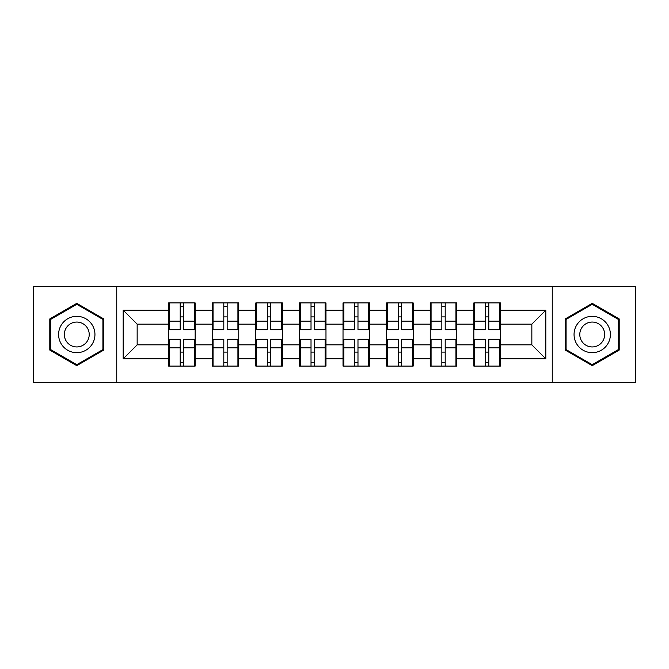 <?xml version="1.0" encoding="UTF-8"?>
<svg xmlns="http://www.w3.org/2000/svg" width="669" height="669" viewBox="0 0 669 669"><rect width="100%" height="100%" fill="white"/><g stroke="black" fill="none" stroke-linecap="round" stroke-linejoin="round"><path stroke-width="1" d="M552.251 382.442L635.55 382.442L635.55 286.558L552.251 286.558L552.251 382.442L116.749 382.442L116.749 286.558L33.45 286.558L33.45 382.442L116.749 382.442M500.395 352.254L499.559 352.254M474.681 352.254L473.844 352.254M473.844 316.746L474.681 316.746M499.559 316.746L500.395 316.746M500.395 313.117L499.559 313.117M474.681 313.117L473.844 313.117M473.844 355.883L474.681 355.883M499.559 355.883L500.395 355.883M456.793 352.254L455.957 352.254M431.079 352.254L430.234 352.254M430.234 316.746L431.079 316.746M455.957 316.746L456.793 316.746M456.793 313.117L455.957 313.117M431.079 313.117L430.234 313.117M430.234 355.883L431.079 355.883M455.957 355.883L456.793 355.883M413.183 352.254L412.347 352.254M387.468 352.254L386.632 352.254M386.632 316.746L387.468 316.746M412.347 316.746L413.183 316.746M413.183 313.117L412.347 313.117M387.468 313.117L386.632 313.117M386.632 355.883L387.468 355.883M412.347 355.883L413.183 355.883M369.581 352.254L368.744 352.254M343.866 352.254L343.021 352.254M343.021 316.746L343.866 316.746M368.744 316.746L369.581 316.746M369.581 313.117L368.744 313.117M343.866 313.117L343.021 313.117M343.021 355.883L343.866 355.883M368.744 355.883L369.581 355.883M325.979 352.254L325.134 352.254M300.256 352.254L299.419 352.254M299.419 316.746L300.256 316.746M325.134 316.746L325.979 316.746M325.979 313.117L325.134 313.117M300.256 313.117L299.419 313.117M299.419 355.883L300.256 355.883M325.134 355.883L325.979 355.883M282.368 352.254L281.532 352.254M256.653 352.254L255.817 352.254M255.817 316.746L256.653 316.746M281.532 316.746L282.368 316.746M282.368 313.117L281.532 313.117M256.653 313.117L255.817 313.117M255.817 355.883L256.653 355.883M281.532 355.883L282.368 355.883M238.766 352.254L237.921 352.254M213.043 352.254L212.207 352.254M212.207 316.746L213.043 316.746M237.921 316.746L238.766 316.746M238.766 313.117L237.921 313.117M213.043 313.117L212.207 313.117M212.207 355.883L213.043 355.883M237.921 355.883L238.766 355.883M552.251 286.558L116.749 286.558M531.847 344.844L531.847 324.156L500.395 324.156L500.395 344.844L531.847 344.844L545.82 358.818L545.82 310.182L500.395 310.182L500.395 302.915L473.844 302.915L473.844 324.156L456.793 324.156L456.793 344.844L473.844 344.844L473.844 324.156M545.82 358.818L500.395 358.818L500.395 366.085L473.844 366.085L473.844 358.818L456.793 358.818L456.793 366.085L430.234 366.085L430.234 358.818L413.183 358.818L413.183 366.085L386.632 366.085L386.632 358.818L369.581 358.818L369.581 366.085L343.021 366.085L343.021 358.818L325.979 358.818L325.979 366.085L299.419 366.085L299.419 358.818L282.368 358.818L282.368 366.085L255.817 366.085L255.817 358.818L238.766 358.818L238.766 366.085L212.207 366.085L212.207 358.818L195.156 358.818L195.156 366.085L168.605 366.085L168.605 358.818L123.18 358.818L123.18 310.182L168.605 310.182L168.605 324.156L137.153 324.156L137.153 344.844L168.605 344.844L168.605 324.156M473.844 310.182L456.793 310.182L456.793 302.915L430.234 302.915L430.234 310.182L413.183 310.182L413.183 302.915L386.632 302.915L386.632 310.182L369.581 310.182L369.581 302.915L343.021 302.915L343.021 310.182L325.979 310.182L325.979 302.915L299.419 302.915L299.419 310.182L282.368 310.182L282.368 302.915L255.817 302.915L255.817 310.182L238.766 310.182L238.766 302.915L212.207 302.915L212.207 310.182L195.156 310.182L195.156 302.915L168.605 302.915L168.605 310.182M473.844 344.844L473.844 358.818M456.793 344.844L456.793 358.818M456.793 310.182L456.793 324.156M413.183 344.844L430.234 344.844L430.234 324.156L413.183 324.156L413.183 358.818M430.234 344.844L430.234 358.818M430.234 310.182L430.234 324.156M413.183 310.182L413.183 324.156M369.581 344.844L386.632 344.844L386.632 324.156L369.581 324.156L369.581 358.818M386.632 344.844L386.632 358.818M386.632 310.182L386.632 324.156M369.581 310.182L369.581 324.156M325.979 344.844L343.021 344.844L343.021 324.156L325.979 324.156L325.979 358.818M343.021 344.844L343.021 358.818M343.021 310.182L343.021 324.156M325.979 310.182L325.979 324.156M282.368 344.844L299.419 344.844L299.419 324.156L282.368 324.156L282.368 358.818M299.419 344.844L299.419 358.818M299.419 310.182L299.419 324.156M282.368 310.182L282.368 324.156M238.766 344.844L255.817 344.844L255.817 324.156L238.766 324.156L238.766 358.818M255.817 344.844L255.817 358.818M255.817 310.182L255.817 324.156M238.766 310.182L238.766 324.156M195.156 344.844L212.207 344.844L212.207 324.156L195.156 324.156L195.156 358.818M212.207 344.844L212.207 358.818M212.207 310.182L212.207 324.156M195.156 310.182L195.156 324.156M195.156 352.254L194.319 352.254M169.441 352.254L168.605 352.254M168.605 316.746L169.441 316.746M194.319 316.746L195.156 316.746M195.156 313.117L194.319 313.117M169.441 313.117L168.605 313.117M168.605 355.883L169.441 355.883M194.319 355.883L195.156 355.883M168.605 344.844L168.605 358.818M137.153 344.844L123.18 358.818M123.18 310.182L137.153 324.156M500.395 344.844L500.395 358.818M500.395 310.182L500.395 324.156M545.82 310.182L531.847 324.156M76.776 303.35L49.799 318.929L49.799 350.071L76.776 365.65L103.754 350.071L103.754 318.929L76.776 303.35M565.246 350.071L592.224 365.65L619.201 350.071L619.201 318.929L592.224 303.35L565.246 318.929L565.246 350.071M194.319 302.915L194.319 329.75L183.557 329.75L183.557 302.915M180.204 302.915L180.204 329.75L169.441 329.75L169.441 302.915M180.204 306.544L183.557 306.544M183.557 316.889L180.204 316.889M169.441 366.085L169.441 339.25L180.204 339.25L180.204 366.085M183.557 366.085L183.557 339.25L194.319 339.25L194.319 366.085M183.557 362.456L180.204 362.456M180.204 352.111L183.557 352.111M76.776 316.328A18.172 18.172 0 0 0 58.604 334.5A18.172 18.172 0 0 0 76.776 352.672A18.172 18.172 0 0 0 94.948 334.5A18.172 18.172 0 0 0 76.776 316.328M76.776 322.065A12.435 12.435 0 0 0 64.341 334.5A12.435 12.435 0 0 0 76.776 346.935A12.435 12.435 0 0 0 89.22 334.5A12.435 12.435 0 0 0 76.776 322.065M102.909 349.586L76.776 364.68L50.643 349.586L50.643 319.414L76.776 304.32L102.909 319.414L102.909 349.586M607.962 325.418A18.172 18.172 0 0 0 583.142 318.762A18.172 18.172 0 0 0 576.486 343.582A18.172 18.172 0 0 0 601.306 350.238A18.172 18.172 0 0 0 607.962 325.418M602.995 328.278A12.435 12.435 0 0 0 586.002 323.729A12.435 12.435 0 0 0 581.453 340.722A12.435 12.435 0 0 0 598.446 345.271A12.435 12.435 0 0 0 602.995 328.278M592.224 364.68L566.091 349.586L566.091 319.414L592.224 304.32L618.357 319.414L618.357 349.586L592.224 364.68M237.921 302.915L237.921 329.75L227.159 329.75L227.159 302.915M223.806 302.915L223.806 329.75L213.043 329.75L213.043 302.915M223.806 306.544L227.159 306.544M227.159 316.889L223.806 316.889M281.532 302.915L281.532 329.75L270.769 329.75L270.769 302.915M267.416 302.915L267.416 329.75L256.653 329.75L256.653 302.915M267.416 306.544L270.769 306.544M270.769 316.889L267.416 316.889M325.134 302.915L325.134 329.75L314.371 329.75L314.371 302.915M311.018 302.915L311.018 329.75L300.256 329.75L300.256 302.915M311.018 306.544L314.371 306.544M314.371 316.889L311.018 316.889M368.744 302.915L368.744 329.75L357.982 329.75L357.982 302.915M354.629 302.915L354.629 329.75L343.866 329.75L343.866 302.915M354.629 306.544L357.982 306.544M357.982 316.889L354.629 316.889M412.347 302.915L412.347 329.75L401.584 329.75L401.584 302.915M398.231 302.915L398.231 329.75L387.468 329.75L387.468 302.915M398.231 306.544L401.584 306.544M401.584 316.889L398.231 316.889M213.043 366.085L213.043 339.25L223.806 339.25L223.806 366.085M227.159 366.085L227.159 339.25L237.921 339.25L237.921 366.085M227.159 362.456L223.806 362.456M223.806 352.111L227.159 352.111M256.653 366.085L256.653 339.25L267.416 339.25L267.416 366.085M270.769 366.085L270.769 339.25L281.532 339.25L281.532 366.085M270.769 362.456L267.416 362.456M267.416 352.111L270.769 352.111M300.256 366.085L300.256 339.25L311.018 339.25L311.018 366.085M314.371 366.085L314.371 339.25L325.134 339.25L325.134 366.085M314.371 362.456L311.018 362.456M311.018 352.111L314.371 352.111M343.866 366.085L343.866 339.25L354.629 339.25L354.629 366.085M357.982 366.085L357.982 339.25L368.744 339.25L368.744 366.085M357.982 362.456L354.629 362.456M354.629 352.111L357.982 352.111M387.468 366.085L387.468 339.25L398.231 339.25L398.231 366.085M401.584 366.085L401.584 339.25L412.347 339.25L412.347 366.085M401.584 362.456L398.231 362.456M398.231 352.111L401.584 352.111M455.957 302.915L455.957 329.75L445.194 329.75L445.194 302.915M441.841 302.915L441.841 329.75L431.079 329.75L431.079 302.915M441.841 306.544L445.194 306.544M445.194 316.889L441.841 316.889M431.079 366.085L431.079 339.25L441.841 339.25L441.841 366.085M445.194 366.085L445.194 339.25L455.957 339.25L455.957 366.085M445.194 362.456L441.841 362.456M441.841 352.111L445.194 352.111M499.559 302.915L499.559 329.75L488.796 329.75L488.796 302.915M485.443 302.915L485.443 329.75L474.681 329.75L474.681 302.915M485.443 306.544L488.796 306.544M488.796 316.889L485.443 316.889M474.681 366.085L474.681 339.25L485.443 339.25L485.443 366.085M488.796 366.085L488.796 339.25L499.559 339.25L499.559 366.085M488.796 362.456L485.443 362.456M485.443 352.111L488.796 352.111M180.204 321.128L169.441 321.128M180.204 329.391L169.441 329.391M194.319 321.128L183.557 321.128M194.319 329.391L183.557 329.391M183.557 347.872L194.319 347.872M183.557 339.609L194.319 339.609M169.441 347.872L180.204 347.872M169.441 339.609L180.204 339.609M223.806 321.128L213.043 321.128M223.806 329.391L213.043 329.391M237.921 321.128L227.159 321.128M237.921 329.391L227.159 329.391M267.416 321.128L256.653 321.128M267.416 329.391L256.653 329.391M281.532 321.128L270.769 321.128M281.532 329.391L270.769 329.391M311.018 321.128L300.256 321.128M311.018 329.391L300.256 329.391M325.134 321.128L314.371 321.128M325.134 329.391L314.371 329.391M354.629 321.128L343.866 321.128M354.629 329.391L343.866 329.391M368.744 321.128L357.982 321.128M368.744 329.391L357.982 329.391M398.231 321.128L387.468 321.128M398.231 329.391L387.468 329.391M412.347 321.128L401.584 321.128M412.347 329.391L401.584 329.391M227.159 347.872L237.921 347.872M227.159 339.609L237.921 339.609M213.043 347.872L223.806 347.872M213.043 339.609L223.806 339.609M270.769 347.872L281.532 347.872M270.769 339.609L281.532 339.609M256.653 347.872L267.416 347.872M256.653 339.609L267.416 339.609M314.371 347.872L325.134 347.872M314.371 339.609L325.134 339.609M300.256 347.872L311.018 347.872M300.256 339.609L311.018 339.609M357.982 347.872L368.744 347.872M357.982 339.609L368.744 339.609M343.866 347.872L354.629 347.872M343.866 339.609L354.629 339.609M401.584 347.872L412.347 347.872M401.584 339.609L412.347 339.609M387.468 347.872L398.231 347.872M387.468 339.609L398.231 339.609M441.841 321.128L431.079 321.128M441.841 329.391L431.079 329.391M455.957 321.128L445.194 321.128M455.957 329.391L445.194 329.391M445.194 347.872L455.957 347.872M445.194 339.609L455.957 339.609M431.079 347.872L441.841 347.872M431.079 339.609L441.841 339.609M485.443 321.128L474.681 321.128M485.443 329.391L474.681 329.391M499.559 321.128L488.796 321.128M499.559 329.391L488.796 329.391M488.796 347.872L499.559 347.872M488.796 339.609L499.559 339.609M474.681 347.872L485.443 347.872M474.681 339.609L485.443 339.609"/></g></svg>
